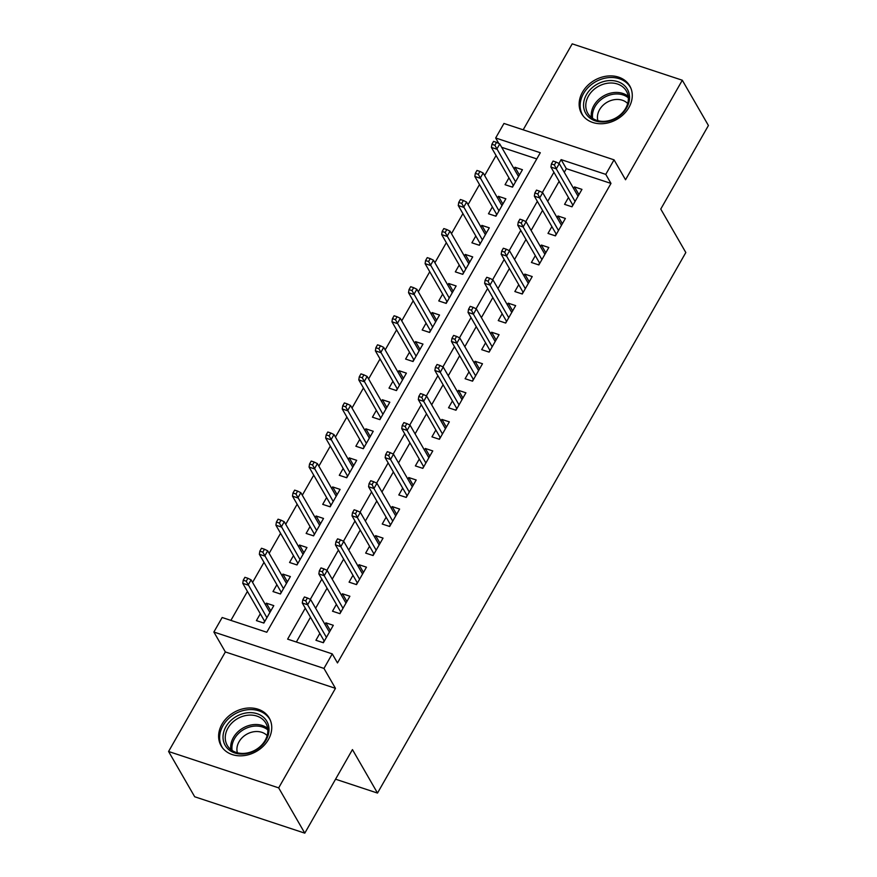 <?xml version="1.0" encoding="UTF-8"?>
<svg xmlns="http://www.w3.org/2000/svg" width="877" height="877" viewBox="0 0 877 877"><rect width="100%" height="100%" fill="white"/><g stroke="black" fill="none" stroke-linecap="round" stroke-linejoin="round"><path stroke-width="1.32" d="M582.503 92.151A27.79 22.506 -30 0 0 581.637 113.703A27.79 22.506 -30 0 0 604.768 123.493A27.79 22.506 -30 0 0 628.919 107.487A27.79 22.506 -30 0 0 629.785 85.935A27.79 22.506 -30 0 0 606.665 76.146A27.79 22.506 -30 0 0 582.503 92.151M221.969 724.227A27.79 22.506 -30 0 0 221.103 745.779A27.79 22.506 -30 0 0 244.234 755.579A27.79 22.506 -30 0 0 268.395 739.574A27.79 22.506 -30 0 0 269.25 718.022A27.79 22.506 -30 0 0 246.13 708.221A27.79 22.506 -30 0 0 221.969 724.227M498.849 143.51L495.669 137.996L503.957 123.46L614.053 159.844L605.766 174.37L561.127 159.625L558.934 163.462M335.562 779.204L377.505 793.071L685.825 252.532L660.765 209.066L708.419 125.51L682.306 80.235L572.21 43.85L523.174 129.818M377.505 793.071L352.444 749.594L304.79 833.15L194.694 796.765L168.581 751.49L278.678 787.875L335.452 688.335L323.964 668.417L213.867 632.032L222.155 617.507L266.794 632.251L540.298 152.741L495.669 137.996M335.452 688.335L225.356 651.951L168.581 751.49M225.356 651.951L213.867 632.032M496.064 155.503L484.63 175.553M479.489 184.565L468.055 204.615M462.913 213.626L451.48 233.677M446.338 242.688L434.904 262.727M429.763 271.738L418.329 291.789M413.188 300.8L401.743 320.85M396.612 329.862L385.167 349.912M380.037 358.923L368.592 378.974M363.451 387.985L352.017 408.035M346.875 417.046L335.442 437.097M330.3 446.108L318.866 466.158M313.725 475.17L302.291 495.22M297.15 504.231L285.716 524.282M280.574 533.293L269.14 553.343M263.999 562.354L252.565 582.405M247.424 591.416L230.892 620.39M304.79 833.15L278.678 787.875M568.471 197.522L564.569 204.352L572.001 206.819L581.955 189.377L574.512 186.922L573.602 188.511M551.896 226.584L547.993 233.414L555.426 235.88L565.38 218.439L557.936 215.983L557.027 217.573M535.31 255.645L531.418 262.475L538.851 264.942L548.805 247.5L541.361 245.045L540.451 246.634M518.735 284.707L514.843 291.537L522.275 294.003L532.218 276.562L524.786 274.106L523.876 275.696M502.159 313.769L498.257 320.598L505.7 323.065L515.643 305.624L508.211 303.168L507.301 304.757M485.584 342.83L481.681 349.66L489.125 352.126L499.068 334.685L491.635 332.23L490.725 333.819M469.009 371.881L465.106 378.721L472.55 381.177L482.493 363.747L475.06 361.291L474.15 362.87M452.433 400.942L448.531 407.783L455.974 410.239L465.917 392.808L458.474 390.353L457.575 391.931M435.858 430.004L431.955 436.845L439.399 439.3L449.342 421.87L441.898 419.414L440.999 420.993M419.283 459.066L415.38 465.906L422.824 468.362L432.767 450.931L425.323 448.476L424.424 450.054M402.707 488.127L398.805 494.968L406.248 497.423L416.191 479.993L408.748 477.537L407.849 479.116M386.132 517.189L382.229 524.029L389.673 526.485L399.616 509.055L392.172 506.588L391.274 508.178M369.557 546.25L365.654 553.091L373.087 555.547L383.041 538.116L375.597 535.65L374.687 537.239M352.982 575.312L349.079 582.153L356.511 584.608L366.465 567.178L359.022 564.711L358.112 566.301M336.395 604.374L332.504 611.214L339.936 613.67L349.89 596.239L342.447 593.773L341.537 595.362M270.796 610.885L266.356 603.168L265.446 604.757M260.316 613.768L256.413 620.609L263.845 623.065L273.799 605.634L266.356 603.168M287.382 581.824L282.931 574.106L282.032 575.696M276.891 584.707L272.988 591.547L280.421 594.003L290.375 576.573L282.931 574.106M303.957 552.762L299.506 545.045L298.608 546.634M293.466 555.645L289.563 562.486L297.007 564.941L306.95 547.511L299.506 545.045M320.533 523.701L316.082 515.994L315.183 517.573M310.041 526.584L306.139 533.424L313.582 535.88L323.525 518.45L316.082 515.994M337.108 494.639L332.657 486.932L331.758 488.511M326.617 497.522L322.714 504.363L330.158 506.818L340.101 489.388L332.657 486.932M353.683 465.577L349.232 457.871L348.333 459.449M343.192 468.461L339.289 475.301L346.733 477.757L356.676 460.326L349.232 457.871M370.258 436.516L365.819 428.809L364.909 430.388M359.767 439.399L355.865 446.24L363.308 448.695L373.251 431.265L365.819 428.809M386.834 407.454L382.394 399.748L381.484 401.326M376.343 410.337L372.44 417.178L379.884 419.634L389.827 402.203L382.394 399.748M403.409 378.393L398.969 370.686L398.059 372.276M392.918 381.287L389.015 388.116L396.459 390.583L406.402 373.142L398.969 370.686M419.984 349.331L415.545 341.624L414.635 343.214M409.493 352.225L405.602 359.055L413.034 361.521L422.977 344.08L415.545 341.624M436.56 320.269L432.12 312.563L431.21 314.152M426.069 323.164L422.177 329.993L429.609 332.46L439.552 315.018L432.12 312.563M453.135 291.208L448.695 283.501L447.785 285.091M442.655 294.102L438.752 300.932L446.185 303.398L456.139 285.957L448.695 283.501M469.71 262.146L465.27 254.44L464.361 256.029M459.23 265.04L455.327 271.87L462.76 274.337L472.714 256.895L465.27 254.44M486.296 233.085L481.846 225.378L480.947 226.968M475.805 235.979L471.903 242.808L479.335 245.275L489.289 227.834L481.846 225.378M502.872 204.023L498.421 196.316L497.522 197.906M492.381 206.917L488.478 213.758L495.922 216.213L505.865 198.772L498.421 196.316M536.779 158.912L501.677 147.314M508.956 177.856L505.053 184.696L512.497 187.152L522.44 169.71L514.996 167.255L514.097 168.844M305.273 608.189L287.623 639.136L332.251 653.88L337.481 662.935L610.984 183.425L566.345 168.68L564.273 172.32M559.131 181.331L547.697 201.381M542.556 210.392L531.122 230.443M525.981 239.454L514.547 259.504M509.405 268.515L497.972 288.566M492.83 297.577L481.396 317.627M476.255 326.639L464.821 346.689M459.68 355.7L448.246 375.751M443.104 384.762L431.659 404.812M426.529 413.823L415.084 433.874M409.943 442.885L398.509 462.935M393.367 471.947L381.933 491.997M376.792 501.008L365.358 521.059M360.217 530.07L348.783 550.12M343.641 559.131L332.208 579.182M327.066 588.193L315.632 608.232M310.491 617.244L296.36 642.019M319.82 633.435L315.928 640.276L323.361 642.731L333.304 625.301L325.871 622.834L324.961 624.424M614.053 159.844L625.542 179.763L682.306 80.235M610.984 183.425L605.766 174.37M332.251 653.88L323.964 668.417M553.913 172.276L542.359 192.523M537.338 201.337L525.783 221.585M520.763 230.399L509.208 250.647M504.187 259.46L492.633 279.708M487.612 288.522L476.058 308.77M471.037 317.584L459.482 337.831M454.45 346.645L442.907 366.893M437.875 375.707L426.332 395.955M421.3 404.768L409.756 425.016M404.725 433.83L393.181 454.078M388.149 462.892L376.595 483.139M371.574 491.953L360.019 512.201M354.999 521.015L343.444 541.262M338.423 550.076L326.869 570.324M321.848 579.127L310.294 599.386M566.345 168.68L561.127 159.625M330.311 630.541L325.871 622.834M519.447 174.961L514.996 167.255M346.886 601.49L342.447 593.773M363.462 572.429L359.022 564.711M380.048 543.367L375.597 535.65M396.623 514.306L392.172 506.588M413.199 485.244L408.748 477.537M429.774 456.183L425.323 448.476M446.349 427.121L441.898 419.414M462.924 398.059L458.474 390.353M479.5 368.998L475.06 361.291M496.075 339.936L491.635 332.23M512.65 310.875L508.211 303.168M529.226 281.813L524.786 274.106M545.801 252.751L541.361 245.045M562.376 223.69L557.936 215.983M578.952 194.628L574.512 186.922M324.106 640.868L323.109 642.611L323.909 641.789M305.744 600.866L307.41 597.961L304.429 596.974L302.773 599.879L305.744 600.866L307.63 604.768L310.611 599.539L329.412 632.131M326.419 637.36L307.63 604.768L302.28 603.003L324.271 641.142M302.773 599.879L302.28 603.003M310.611 599.539L307.41 597.961M263.582 622.977L264.591 621.201M263.867 623.043L264.394 622.122M247.895 578.294L244.913 577.307L243.258 580.212L246.24 581.199L247.895 578.294L251.107 579.872L248.114 585.102L242.765 583.337L264.755 621.475M246.24 581.199L266.915 617.704M251.107 579.872L269.897 612.464M242.765 583.337L243.258 580.212M266.104 739.991A24.052 19.469 150 0 1 234.828 752.97A24.052 19.469 150 0 1 225.926 726.715A24.052 19.469 150 0 1 257.202 713.735A24.052 19.469 150 0 1 266.104 739.991M227.943 728.107A22.265 18.033 -30 0 0 227.253 745.373A22.265 18.033 -30 0 0 245.779 753.222A22.265 18.033 -30 0 0 265.139 740.396A22.265 18.033 -30 0 0 265.83 723.13A22.265 18.033 -30 0 0 247.303 715.281A22.265 18.033 -30 0 0 227.943 728.107M237.382 752.773A17.529 14.196 150 0 1 239.026 741.789A17.529 14.196 150 0 1 267.156 735.606M270.456 720.521A27.615 22.353 -30 0 0 269.941 719.557A27.615 22.353 -30 0 0 246.963 709.822A27.615 22.353 -30 0 0 222.955 725.728A27.615 22.353 -30 0 0 222.1 747.138A27.615 22.353 -30 0 0 222.67 748.081M606.906 121.574A24.052 19.469 150 0 1 583.556 105.328A24.052 19.469 150 0 1 606.193 80.958A24.052 19.469 150 0 1 629.533 97.204A24.052 19.469 150 0 1 606.906 121.574M606.741 83.37A22.265 18.033 -30 0 0 587.776 113.297A22.265 18.033 -30 0 0 607.399 120.982A22.265 18.033 -30 0 0 626.364 91.055A22.265 18.033 -30 0 0 606.741 83.37M597.906 120.686A17.529 14.196 150 0 1 613.944 99.737A17.529 14.196 150 0 1 627.68 103.519M630.991 88.445A27.615 22.353 -30 0 0 630.464 87.481A27.615 22.353 -30 0 0 606.139 77.954A27.615 22.353 -30 0 0 582.624 115.062A27.615 22.353 -30 0 0 583.205 115.994M339.958 613.648L340.682 611.806M322.319 571.804L323.986 568.899L321.004 567.912L319.349 570.817L322.319 571.804L324.205 575.707L327.198 570.478L345.987 603.069M343.006 608.309L324.205 575.707L318.855 573.942L340.846 612.08M319.349 570.817L318.855 573.942M327.198 570.478L323.986 568.899M340.484 612.727L339.684 613.549M357.257 582.745L356.259 584.488L357.06 583.665M338.895 542.742L340.561 539.837L337.579 538.851L335.924 541.756L338.895 542.742L340.78 546.645L343.773 541.416L362.563 574.007M359.581 579.248L340.78 546.645L335.431 544.88L357.421 583.019M335.924 541.756L335.431 544.88M343.773 541.416L340.561 539.837M373.832 553.683L372.835 555.426L373.635 554.604M355.481 513.681L357.136 510.776L354.155 509.789L352.499 512.694L355.481 513.681L357.356 517.583L360.348 512.354L379.138 544.946M376.156 550.186L357.356 517.583L352.006 515.819L373.997 553.957M352.499 512.694L352.006 515.819M360.348 512.354L357.136 510.776M390.408 524.621L389.41 526.375L390.21 525.542M372.056 484.619L373.712 481.714L370.73 480.728L369.074 483.633L372.056 484.619L373.942 488.522L376.924 483.293L395.713 515.884M392.732 521.124L373.942 488.522L368.581 486.757L390.572 524.895M369.074 483.633L368.581 486.757M376.924 483.293L373.712 481.714M280.443 593.981L281.166 592.139M264.47 549.232L261.489 548.246L259.833 551.151L262.815 552.137L264.47 549.232L267.682 550.811L264.701 556.04L259.34 554.275L281.331 592.413M262.815 552.137L283.49 588.642M267.682 550.811L286.472 583.402M259.34 554.275L259.833 551.151M280.169 593.882L280.969 593.06M297.018 564.92L297.742 563.078M281.046 520.171L278.064 519.184L276.408 522.089L279.39 523.076L281.046 520.171L284.258 521.749L281.276 526.978L275.915 525.213L297.906 563.352M279.39 523.076L300.066 559.581M284.258 521.749L303.047 554.341M275.915 525.213L276.408 522.089M296.744 564.832L297.544 563.999M313.593 535.858L314.317 534.016M297.621 491.109L294.65 490.122L292.984 493.027L295.966 494.014L297.621 491.109L300.833 492.688L297.851 497.928L292.49 496.152L314.481 534.301M295.966 494.014L316.641 530.519M300.833 492.688L319.623 525.29M292.49 496.152L292.984 493.027M313.319 535.77L314.119 534.937M329.884 506.731L330.892 504.955M330.169 506.796L330.695 505.876M314.196 462.047L311.225 461.061L309.559 463.966L312.541 464.953L314.196 462.047L317.408 463.626L314.426 468.866L309.066 467.09L331.057 505.24M312.541 464.953L333.216 501.458M317.408 463.626L336.198 496.229M309.066 467.09L309.559 463.966M406.259 497.402L406.983 495.56M388.632 455.558L390.287 452.653L387.316 451.666L385.65 454.571L388.632 455.558L390.517 459.471L393.499 454.231L412.289 486.823M409.307 492.063L390.517 459.471L385.156 457.695L407.147 495.834M385.65 454.571L385.156 457.695M393.499 454.231L390.287 452.653M406.785 496.481L405.985 497.314M346.459 477.669L347.478 475.893M346.744 477.735L347.27 476.814M330.772 432.986L327.801 431.999L326.145 434.904L329.116 435.891L330.772 432.986L333.984 434.564L331.002 439.805L325.641 438.029L347.632 476.178M329.116 435.891L349.791 472.396M333.984 434.564L352.773 467.167M325.641 438.029L326.145 434.904M422.835 468.34L423.558 466.498M405.207 426.496L406.862 423.591L403.891 422.604L402.225 425.509L405.207 426.496L407.092 430.41L410.074 425.17L428.864 457.772M425.882 463.001L407.092 430.41L401.732 428.634L423.723 466.783M402.225 425.509L401.732 428.634M410.074 425.17L406.862 423.591M423.361 467.419L422.561 468.252M363.319 448.673L364.054 446.832M347.347 403.924L344.376 402.938L342.721 405.843L345.691 406.829L347.347 403.924L350.559 405.503L347.577 410.743L342.216 408.967L364.218 447.117M345.691 406.829L366.367 443.334M350.559 405.503L369.349 438.105M342.216 408.967L342.721 405.843M363.045 448.585L363.845 447.752M440.144 437.437L439.136 439.191L439.936 438.357M421.782 397.434L423.438 394.529L420.467 393.543L418.8 396.448L421.782 397.434L423.668 401.348L426.65 396.108L445.439 428.71M442.457 433.94L423.668 401.348L418.307 399.572L440.298 437.722M418.8 396.448L418.307 399.572M426.65 396.108L423.438 394.529M379.894 419.612L380.629 417.77M363.922 374.863L360.951 373.876L359.296 376.781L362.267 377.768L363.922 374.863L367.134 376.441L364.152 381.681L358.792 379.905L380.793 418.055M362.267 377.768L382.942 414.273M367.134 376.441L385.924 409.044M358.792 379.905L359.296 376.781M379.631 419.524L380.421 418.691M456.72 408.375L455.711 410.129L456.511 409.296M438.357 368.373L440.013 365.468L437.042 364.481L435.387 367.386L438.357 368.373L440.243 372.286L443.225 367.046L462.015 399.649M459.033 404.878L440.243 372.286L434.882 370.511L456.873 408.66M435.387 367.386L434.882 370.511M443.225 367.046L440.013 365.468M396.481 390.55L397.204 388.708M380.497 345.801L377.527 344.814L375.871 347.72L378.842 348.706L380.497 345.801L383.709 347.391L380.728 352.62L375.378 350.844L397.369 388.993M378.842 348.706L399.517 385.211M383.709 347.391L402.51 379.982M375.378 350.844L375.871 347.72M396.207 390.462L396.996 389.629M473.295 379.313L472.286 381.067L473.087 380.234M454.933 339.311L456.588 336.406L453.617 335.42L451.962 338.325L454.933 339.311L456.818 343.225L459.8 337.985L478.59 370.587M475.608 375.816L456.818 343.225L451.458 341.449L473.459 379.598M451.962 338.325L451.458 341.449M459.8 337.985L456.588 336.406M412.76 361.423L413.78 359.647M413.056 361.488L413.571 360.568M397.073 316.74L394.102 315.753L392.447 318.658L395.417 319.645L397.073 316.74L400.285 318.329L397.303 323.558L391.953 321.782L413.944 359.932M395.417 319.645L416.093 356.15M400.285 318.329L419.085 350.921M391.953 321.782L392.447 318.658M489.136 352.094L489.87 350.252M471.508 310.25L473.163 307.345L470.193 306.358L468.537 309.263L471.508 310.25L473.394 314.163L476.375 308.934L495.165 341.526M492.183 346.755L473.394 314.163L468.033 312.387L490.035 350.537M468.537 309.263L468.033 312.387M476.375 308.934L473.163 307.345M489.662 351.173L488.873 352.006M429.335 332.361L430.355 330.585M429.631 332.427L430.158 331.506M413.659 287.678L410.677 286.691L409.022 289.596L411.993 290.583L413.659 287.678L416.86 289.267L413.878 294.497L408.529 292.721L430.519 330.87M411.993 290.583L432.679 327.088M416.86 289.267L435.661 321.859M408.529 292.721L409.022 289.596M505.722 323.032L506.446 321.19M488.083 281.188L489.739 278.283L486.768 277.296L485.113 280.201L488.083 281.188L489.969 285.102L492.951 279.873L511.751 312.464M508.759 317.693L489.969 285.102L484.619 283.326L506.61 321.475M485.113 280.201L484.619 283.326M492.951 279.873L489.739 278.283M506.237 322.111L505.448 322.944M445.911 303.299L446.93 301.524M446.207 303.365L446.733 302.444M430.234 258.616L427.252 257.63L425.597 260.535L428.568 261.521L430.234 258.616L433.446 260.206L430.454 265.435L425.104 263.659L447.095 301.809M428.568 261.521L449.254 298.027M433.446 260.206L452.236 292.797M425.104 263.659L425.597 260.535M523.021 292.129L522.023 293.883L522.813 293.05M504.659 252.127L506.325 249.221L503.343 248.235L501.688 251.14L504.659 252.127L506.544 256.04L509.526 250.811L528.327 283.403M525.334 288.632L506.544 256.04L501.195 254.264L523.185 292.414M501.688 251.14L501.195 254.264M509.526 250.811L506.325 249.221M462.782 274.304L463.505 272.462M446.81 229.555L443.828 228.568L442.172 231.473L445.154 232.46L446.81 229.555L450.022 231.144L447.029 236.373L441.679 234.597L463.67 272.747M445.154 232.46L465.83 268.965M450.022 231.144L468.811 263.736M441.679 234.597L442.172 231.473M462.508 274.216L463.308 273.383M539.596 263.067L538.599 264.821L539.399 263.988M521.234 223.065L522.9 220.16L519.918 219.173L518.263 222.078L521.234 223.065L523.12 226.979L526.101 221.749L544.902 254.341M541.92 259.57L523.12 226.979L517.77 225.203L539.761 263.352M518.263 222.078L517.77 225.203M526.101 221.749L522.9 220.16M479.357 245.242L480.081 243.4M463.385 200.493L460.403 199.507L458.748 202.423L461.73 203.398L463.385 200.493L466.597 202.083L463.615 207.312L458.254 205.536L480.245 243.685M461.73 203.398L482.405 239.903M466.597 202.083L485.387 234.674M458.254 205.536L458.748 202.423M479.083 245.154L479.883 244.321M556.171 234.006L555.174 235.76L555.974 234.926M537.809 194.003L539.476 191.098L536.494 190.112L534.838 193.017L537.809 194.003L539.695 197.917L542.688 192.688L561.477 225.279M558.496 230.508L539.695 197.917L534.345 196.141L556.336 234.291M534.838 193.017L534.345 196.141M542.688 192.688L539.476 191.098M495.648 216.126L496.656 214.339M495.933 216.18L496.459 215.26M479.96 171.432L476.978 170.445L475.323 173.361L478.305 174.337L479.96 171.432L483.172 173.021L480.19 178.25L474.83 176.474L496.82 214.624M478.305 174.337L498.98 210.842M483.172 173.021L501.962 205.613M474.83 176.474L475.323 173.361M572.023 206.786L572.747 204.944M554.396 164.942L556.051 162.037L553.069 161.05L551.414 163.966L554.396 164.942L556.27 168.855L559.263 163.626L578.053 196.218M575.071 201.447L556.27 168.855L550.92 167.079L572.911 205.229M551.414 163.966L550.92 167.079M559.263 163.626L556.051 162.037M572.549 205.865L571.749 206.698M512.223 187.064L513.231 185.277M512.508 187.119L513.034 186.198M496.535 142.37L493.565 141.383L491.898 144.299L494.88 145.275L496.535 142.37L499.747 143.96L496.766 149.189L491.405 147.424L513.396 185.562M494.88 145.275L515.555 181.78M499.747 143.96L518.537 176.551M491.405 147.424L491.898 144.299M230.87 749.572A22.265 18.033 150 0 1 233.381 737.546A22.265 18.033 150 0 1 267.649 728.37M267.803 729.894A21.541 17.441 -30 0 0 234.51 738.642A21.541 17.441 -30 0 0 232.109 750.471M591.405 117.496A22.265 18.033 150 0 1 612.179 92.809A22.265 18.033 150 0 1 628.184 96.295M628.338 97.818A21.541 17.441 -30 0 0 612.716 94.321A21.541 17.441 -30 0 0 592.644 118.395M269.941 719.557L270.368 720.313M222.1 747.138L222.528 747.895M630.464 87.481L630.903 88.237M582.624 115.062L583.062 115.819"/></g></svg>
